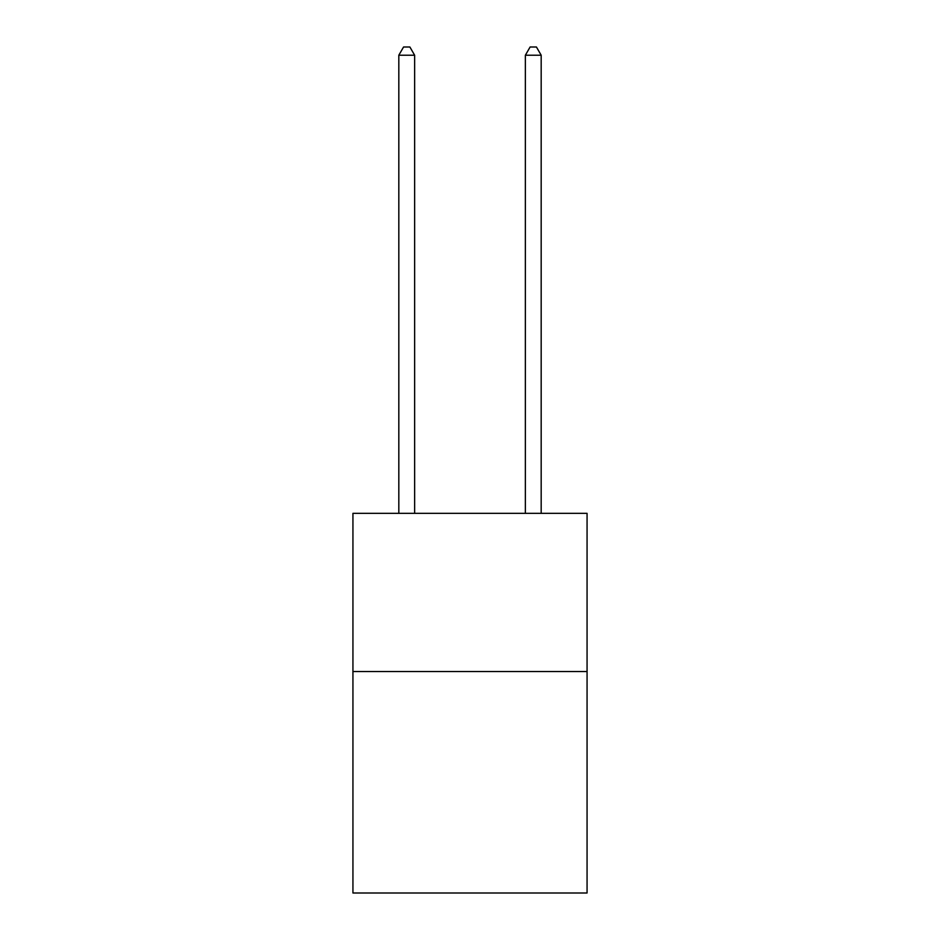 <?xml version="1.0" encoding="UTF-8"?>
<svg xmlns="http://www.w3.org/2000/svg" width="940" height="940" viewBox="0 0 940 940"><rect width="100%" height="100%" fill="white"/><g stroke="black" fill="none" stroke-linecap="round" stroke-linejoin="round"><path stroke-width="1.41" d="M587.065 671.536L587.065 893L352.935 893L352.935 513.346L587.065 513.346L587.065 671.536L352.935 671.536M414.634 513.346L414.634 55.225L398.819 55.225L398.819 513.346M398.819 55.225L403.565 47L409.887 47L414.634 55.225M541.182 513.346L541.182 55.225L525.366 55.225L525.366 513.346M525.366 55.225L530.113 47L536.435 47L541.182 55.225"/></g></svg>
